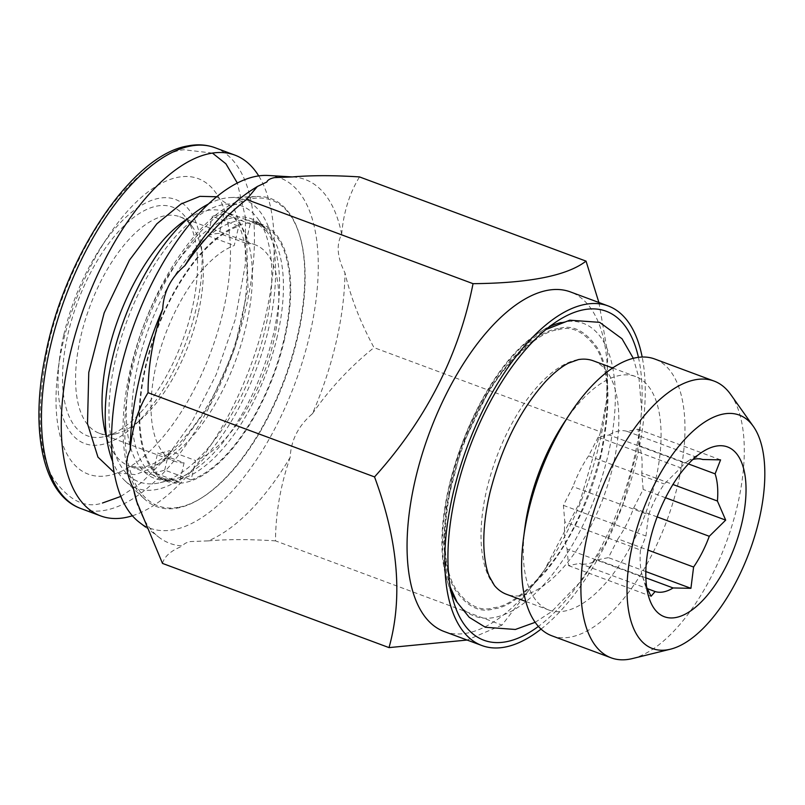 <?xml version="1.0" encoding="UTF-8"?>
<svg xmlns="http://www.w3.org/2000/svg" width="805" height="805" viewBox="0 0 805 805"><rect width="100%" height="100%" fill="white"/><g stroke="black" fill="none" stroke-linecap="round" stroke-linejoin="round"><path stroke-width="0.6" stroke-dasharray="4.03 3.02" d="M223.82 214.07A135.864 62.297 110.4 0 0 218.165 214.764A135.864 62.297 110.4 0 0 212.309 216.364L238.713 226.175A135.864 62.297 110.4 0 0 149.016 354.421A135.864 62.297 110.4 0 0 167.581 480.384A135.864 62.297 110.4 0 0 179.616 482.185L184.083 462.845L157.669 453.024A115.487 52.949 110.4 0 0 169.181 450.73L195.595 460.541L191.127 479.891A135.864 62.297 110.4 0 0 280.824 351.644A135.864 62.297 110.4 0 0 262.259 225.682A135.864 62.297 110.4 0 0 250.224 223.881L223.82 214.07L219.352 233.41A115.487 52.949 110.4 0 0 207.841 235.714L212.309 216.364M179.616 482.185L153.202 472.374A135.864 62.297 110.4 0 0 158.857 471.67A135.864 62.297 110.4 0 0 164.713 470.08L191.127 479.891M250.224 223.881L245.767 243.231A115.487 52.949 -69.6 0 1 255.155 244.79A115.487 52.949 -69.6 0 1 273.63 341.32A115.487 52.949 -69.6 0 1 195.595 460.541M184.083 462.845A115.487 52.949 -69.6 0 1 174.685 461.285A115.487 52.949 -69.6 0 1 156.21 364.756A115.487 52.949 -69.6 0 1 234.245 245.525L238.713 226.175M198.181 313.276A115.487 52.949 -69.6 0 1 115.84 433.825A115.487 52.949 -69.6 0 1 99.236 433.241A115.487 52.949 -69.6 0 1 80.752 336.701A115.487 52.949 -69.6 0 1 179.706 216.736A115.487 52.949 -69.6 0 1 192.667 227.151A115.487 52.949 -69.6 0 1 198.181 313.276M284.568 339.136A137.001 62.82 -69.6 0 1 167.188 481.45A137.001 62.82 -69.6 0 1 145.272 366.929A137.001 62.82 -69.6 0 1 262.651 224.625A137.001 62.82 -69.6 0 1 284.568 339.136M132.382 515.774A192.476 88.258 110.4 0 0 265.62 315.983A192.476 88.258 110.4 0 0 258.717 175.903M192.073 309.11A122.028 55.948 -69.6 0 1 105.073 436.471A122.028 55.948 -69.6 0 1 68.002 333.864A122.028 55.948 -69.6 0 1 123.92 225.933A122.028 55.948 -69.6 0 1 186.247 218.105A122.028 55.948 -69.6 0 1 192.073 309.11M158.273 483.081A147.184 67.489 -69.6 0 1 115.568 358.849A147.184 67.489 -69.6 0 1 222.522 204.762A147.184 67.489 -69.6 0 1 258.194 219.222A147.184 67.489 -69.6 0 1 253.656 367.432A147.184 67.489 -69.6 0 1 160.286 482.628A147.184 67.489 -69.6 0 1 158.273 483.081M63.847 334.689A130.209 59.701 -69.6 0 1 100.394 248.121A130.209 59.701 -69.6 0 1 180.501 201.954A130.209 59.701 -69.6 0 1 196.239 308.275A130.209 59.701 -69.6 0 1 108.011 442.78A130.209 59.701 -69.6 0 1 59.671 357.662A130.209 59.701 -69.6 0 1 63.847 334.689M223.398 310.398A157.659 72.289 110.4 0 0 204.349 181.658A157.659 72.289 110.4 0 0 107.347 237.566A157.659 72.289 110.4 0 0 63.092 342.387A157.659 72.289 110.4 0 0 58.041 370.199A157.659 72.289 110.4 0 0 116.574 473.26A157.659 72.289 110.4 0 0 223.398 310.398M208.384 204.037A153.986 70.599 -69.6 0 1 230.673 197.537A153.986 70.599 -69.6 0 1 268.679 328.299A153.986 70.599 -69.6 0 1 125.278 481.068A153.986 70.599 -69.6 0 1 112.65 461.587M249.761 197.366A164.25 75.308 110.4 0 0 130.4 369.324A164.25 75.308 110.4 0 0 144.437 498.949A164.25 75.308 110.4 0 0 178.056 507.945A164.25 75.308 110.4 0 0 201.31 498.084A164.25 75.308 110.4 0 0 297.417 335.997A164.25 75.308 110.4 0 0 299.359 234.315A164.25 75.308 110.4 0 0 256.865 196.511A164.25 75.308 110.4 0 0 249.761 197.366M179.334 507.18A163.043 74.754 110.4 0 0 202.407 497.389A163.043 74.754 110.4 0 0 299.732 235.563A163.043 74.754 110.4 0 0 250.506 198.895A163.043 74.754 110.4 0 0 132.03 369.575A163.043 74.754 110.4 0 0 179.334 507.18M268.286 175.48A186.82 85.662 -69.6 0 1 306.886 346.22A186.82 85.662 -69.6 0 1 174.142 529.66A186.82 85.662 -69.6 0 1 139.356 522.334M136.588 501.304A194.096 88.993 110.4 0 0 159.048 537.348A194.096 88.993 110.4 0 0 182.826 545.961C183.56 543.959 186.126 542.49 190.503 541.554L208.264 540.88A194.096 88.993 110.4 0 0 290.202 457.28C290.927 440.355 298.323 425.845 312.39 413.77A194.096 88.993 110.4 0 0 336.238 341.763A194.096 88.993 110.4 0 0 344.943 272.774C337.204 257.53 336.118 244.71 341.672 234.336A194.096 88.993 110.4 0 0 293 176.979A194.096 88.993 110.4 0 0 292.285 176.939M312.39 413.77C329.557 388.896 350.095 366.849 374.003 347.619C360.399 322.392 350.708 297.437 344.943 272.774M444.169 631.523A181.155 83.066 110.4 0 0 548.547 563.782A181.155 83.066 110.4 0 0 599.393 443.344A181.155 83.066 110.4 0 0 605.199 411.375A181.155 83.066 110.4 0 0 570.413 291.913M598.89 302.499L607.745 353.576L606.537 401.061L600.52 431.822L374.003 347.619M541.051 629.087A181.155 83.066 110.4 0 0 637.117 457.361A181.155 83.066 110.4 0 0 642.179 357.028M494.461 585.547A124.544 57.105 -69.6 0 1 486.602 490.195A124.544 57.105 -69.6 0 1 577.105 359.815A124.544 57.105 -69.6 0 1 578.463 359.573M524.87 527.879A124.544 57.105 110.4 0 0 548.779 610.009A124.544 57.105 110.4 0 0 564.989 611.015A124.544 57.105 110.4 0 0 655.491 480.635A124.544 57.105 110.4 0 0 635.568 376.529A124.544 57.105 110.4 0 0 619.357 375.522A124.544 57.105 110.4 0 0 563.812 423.098M593.315 360.821A124.544 57.105 -69.6 0 1 613.239 464.928A124.544 57.105 -69.6 0 1 522.737 595.308A124.544 57.105 -69.6 0 1 506.526 594.301M551.838 635.789A147.637 67.701 110.4 0 0 571.057 636.976A147.637 67.701 110.4 0 0 673.201 501.746A147.637 67.701 110.4 0 0 654.727 359.01M632.388 658.581A147.637 67.701 110.4 0 0 726.05 543.033A147.637 67.701 110.4 0 0 730.608 394.359M680.698 467.826L684.783 463.086L609.123 434.962L598.175 437.145L680.698 467.826L664.286 483.996A70.196 32.19 110.4 0 0 648.609 514.757L572.949 486.633L563.399 505.359L564.808 521.892L640.468 550.016L645.932 536.029L648.609 514.757M702.866 451.635L684.783 463.086A70.196 32.19 110.4 0 1 692.864 459.484M640.468 550.016A70.196 32.19 110.4 0 0 642.43 576.098A70.196 32.19 110.4 0 0 642.772 577.185L567.112 549.06A70.196 32.19 -69.6 0 1 564.808 521.892M646.677 587.278L642.772 577.185M645.872 577.829L597.451 559.827A70.196 32.19 -69.6 0 1 587.962 563.762A70.196 32.19 -69.6 0 1 579.459 563.419L647.29 588.626M216.666 196.762L234.094 208.847L246.682 238.914L247.99 288.844L234.195 350.105L208.948 406.032L180.521 445.235L155.295 466.558L135.632 474.658L114.169 472.505M245.767 243.231L219.352 233.41M164.713 470.08L169.181 450.73M153.202 472.374L157.669 453.024M207.841 235.714L234.245 245.525M266.847 182.011A194.096 88.993 110.4 0 0 252.448 189.598M162.499 563.409C164.451 556.265 171.224 550.439 182.826 545.961M341.672 234.336C343.483 212.53 349.43 193.391 359.523 176.919M600.52 431.822L579.64 502.602L544.502 569.92L502.008 625.072L275.491 540.869C275.672 512.886 280.573 485.023 290.202 457.28M208.264 540.88C227.413 539.219 249.822 539.219 275.491 540.869M502.008 625.072L467.121 640.045M638.425 357.329A175.49 80.47 -69.6 0 1 538.404 626.411M558.489 328.651C545.619 329.547 528.392 341.884 506.828 365.681C485.385 390.838 461.577 436.28 450.83 483.755C440.979 533.574 442.398 568.924 455.087 589.803C467.212 606.879 480.122 613.209 493.817 608.801C506.697 607.916 523.914 595.569 545.478 571.771C566.921 546.615 590.739 501.173 601.476 453.698C611.327 403.879 609.908 368.529 597.219 347.649C585.094 330.573 572.184 324.244 558.489 328.651M558.217 329.839C571.631 325.391 584.43 331.67 596.616 348.676C609.174 369.173 610.582 404.231 600.842 453.829C587.519 504.141 569.014 543.164 545.317 570.896C523.723 594.643 506.647 606.879 494.089 607.614C480.676 612.062 467.876 605.783 455.69 588.777C443.132 568.28 441.724 533.232 451.464 483.634C464.787 433.321 483.302 394.289 506.999 366.557C528.593 342.809 545.669 330.573 558.217 329.839M598.175 437.145L588.626 455.872L664.286 483.996M567.112 549.06L568.511 565.603L579.459 563.419M597.451 559.827L608.399 557.644L617.938 538.917L648.025 550.097M657.162 516.911L633.615 508.166A70.196 32.19 -69.6 0 1 617.938 538.917M633.615 508.166L643.165 489.44L641.756 472.897L672.94 484.489M688.416 463.932L639.452 445.728A70.196 32.19 -69.6 0 1 641.756 472.897M639.452 445.728L638.053 429.196L627.105 431.379A70.196 32.19 110.4 0 0 609.123 434.962M588.626 455.872A70.196 32.19 110.4 0 0 572.949 486.633M627.105 431.379L702.765 459.504M720.576 459.866L638.053 429.196M563.399 505.359L645.932 536.029M665.524 497.752L643.165 489.44M568.511 565.603L651.044 596.274M645.831 571.56L608.399 557.644M187.625 218.719A135.864 62.297 -69.6 0 1 206.855 210.558A135.864 62.297 -69.6 0 1 224.535 211.665A135.864 62.297 -69.6 0 1 241.54 343.011A135.864 62.297 -69.6 0 1 147.536 467.464A135.864 62.297 -69.6 0 1 129.857 466.367A135.864 62.297 -69.6 0 1 106.522 436.914M277.282 336.43A137.001 62.82 -69.6 0 1 200.646 469.255A137.001 62.82 -69.6 0 1 159.893 478.734A137.001 62.82 -69.6 0 1 137.977 364.222A137.001 62.82 -69.6 0 1 214.613 231.387A137.001 62.82 -69.6 0 1 255.366 221.908A137.001 62.82 -69.6 0 1 277.282 336.43M215.026 147.728A192.476 88.258 -69.6 0 1 245.817 308.617A192.476 88.258 -69.6 0 1 105.948 510.118A192.476 88.258 -69.6 0 1 80.892 508.559M209.974 228.318A138.51 63.515 -69.6 0 1 233.148 217.612A138.51 63.515 -69.6 0 1 266.717 231.226A138.51 63.515 -69.6 0 1 268.729 351.936A138.51 63.515 -69.6 0 1 195.857 468.822A138.51 63.515 -69.6 0 1 174.574 479.106A138.51 63.515 -69.6 0 1 172.683 479.528A138.51 63.515 -69.6 0 1 128.639 382.878A138.51 63.515 -69.6 0 1 209.974 228.318M561.145 322.523A156.17 71.605 -69.6 0 1 563.007 322.111A156.17 71.605 -69.6 0 1 608.308 453.909A156.17 71.605 -69.6 0 1 494.834 617.395A156.17 71.605 -69.6 0 1 457.149 602.291M451.021 591.373A156.17 71.605 -69.6 0 1 447.681 582.277A156.17 71.605 -69.6 0 1 540.9 331.489A156.17 71.605 -69.6 0 1 549.372 326.78M212.419 153.071L184.023 149.77C168.054 150.706 146.339 166.273 118.878 196.47C92.223 227.634 61.733 285.463 48.27 345.345C35.873 408.417 37.664 452.984 53.633 479.056C69.139 500.68 85.41 508.659 102.466 503.014M120.831 496.413L141.7 482.497L165.86 458.397L191.721 422.273L216.183 374.617L235.191 319.635L245.314 264.754L245.495 217.642L237.324 183.017M167.581 480.384L129.857 466.367L142.857 467.061C168.336 463.861 210.266 415.4 230.542 356.685C258.284 286.61 247.286 214.492 224.535 211.665L262.259 225.682M99.236 433.241L174.685 461.285M160.286 482.628L174.574 479.106L159.893 478.734L167.188 481.45M115.84 433.825L105.073 436.471M100.394 248.121L107.347 237.566M230.673 197.537L256.865 196.511M299.732 235.563L299.359 234.315M202.407 497.389L201.31 498.084M292.326 176.939L293 176.979M605.199 411.375L606.537 401.061M558.479 320.36L540.9 331.489C477.707 368.167 423.782 513.157 447.681 582.277L453.728 602.18M612.605 367.986L635.568 376.529M642.43 576.098L648.8 597.099M179.706 216.736L255.155 244.79M258.194 219.222L266.717 231.226L255.366 221.908L262.651 224.625M192.667 227.151L186.247 218.105M59.671 357.662L58.041 370.199M125.278 481.068L144.437 498.949M145.544 527.054L159.048 537.348M548.547 563.782L544.502 569.92M450.206 586.986L446.554 573.562L443.485 541.775L446.292 506.174L462 445.99L490.054 388.342L511.115 359.594L534.128 337.526L545.891 329.567M535.164 622.325L551.656 611.619L582.277 579.872L605.088 543.999L622.758 504.685L638.506 445.658L641.645 409.966L638.959 377.968L633.304 358.305M525.816 601.466L548.779 610.009"/><path stroke-width="1.21" d="M258.717 175.903A192.476 88.258 110.4 0 0 234.829 155.093A192.476 88.258 110.4 0 0 69.904 355.035A192.476 88.258 110.4 0 0 100.695 515.925A192.476 88.258 110.4 0 0 132.382 515.774M112.65 461.587A153.986 70.599 -69.6 0 1 112.116 359.543A153.986 70.599 -69.6 0 1 208.384 204.037M145.544 527.054L139.356 522.334A186.82 85.662 -69.6 0 1 130.36 335.242A186.82 85.662 -69.6 0 1 255.698 176.416A186.82 85.662 -69.6 0 1 268.286 175.48L292.326 176.939M586.04 261.122L359.523 176.919C333.884 175.269 311.475 175.279 292.285 176.939L274.535 177.603C270.178 178.529 267.612 179.998 266.847 182.011L257.379 186.478L246.521 199.469C222.663 218.648 202.125 240.695 184.909 265.61C170.891 277.604 163.495 292.114 162.721 309.13A194.096 88.993 110.4 0 0 130.179 450.126C124.614 460.43 125.701 473.249 133.439 488.565A194.096 88.993 110.4 0 0 136.588 501.304L162.499 563.409L389.016 647.612C403.013 597.843 398.183 540.95 374.536 476.912C426.097 419.647 458.941 355.236 473.038 283.672C529.519 283.149 567.183 275.632 586.04 261.122L598.89 302.499M642.179 357.028A181.155 83.066 110.4 0 0 608.137 305.94L570.413 291.913A181.155 83.066 110.4 0 0 415.189 480.092A181.155 83.066 110.4 0 0 444.169 631.523L481.903 645.54A181.155 83.066 110.4 0 0 541.051 629.087M608.137 305.94A181.155 83.066 110.4 0 0 452.923 494.119A181.155 83.066 110.4 0 0 481.903 645.54M538.404 626.411A175.49 80.47 -69.6 0 1 506.717 641.655A175.49 80.47 -69.6 0 1 453.728 602.18A175.49 80.47 -69.6 0 1 558.479 320.36A175.49 80.47 -69.6 0 1 583.323 309.824A175.49 80.47 -69.6 0 1 638.425 357.329M753.289 426.318L730.608 394.359A147.637 67.701 110.4 0 0 714.035 381.057L654.727 359.01A147.637 67.701 110.4 0 0 635.507 357.812A147.637 67.701 110.4 0 0 569.668 414.213L563.812 423.098A124.544 57.105 110.4 0 0 528.855 505.902A124.544 57.105 110.4 0 0 524.87 527.879L523.492 538.424A147.637 67.701 110.4 0 0 551.838 635.789L611.156 657.836A147.637 67.701 110.4 0 0 630.365 659.023A147.637 67.701 110.4 0 0 632.388 658.581L670.444 649.202A124.544 57.105 110.4 0 0 749.445 551.727A124.544 57.105 110.4 0 0 753.289 426.318A124.544 57.105 110.4 0 0 723.101 414.082A124.544 57.105 110.4 0 0 632.599 544.462A124.544 57.105 110.4 0 0 668.734 649.575A124.544 57.105 110.4 0 0 670.444 649.202M525.816 601.466L506.526 594.301A124.544 57.105 -69.6 0 1 494.461 585.547L489.148 576.128C486.22 568.894 484.469 559.223 483.896 547.128C483.272 530.837 485.294 512.654 489.973 492.569C501.746 446.383 520.453 409.192 546.082 381.007C554.192 372.574 561.628 366.637 568.37 363.186L578.463 359.573A124.544 57.105 -69.6 0 1 593.315 360.821L612.605 367.986M714.035 381.057A147.637 67.701 110.4 0 0 694.816 379.859A147.637 67.701 110.4 0 0 592.671 515.099A147.637 67.701 110.4 0 0 611.156 657.836M647.29 588.626L655.119 591.544L651.044 596.274L646.677 587.278M655.119 591.544A70.196 32.19 110.4 0 0 663.622 591.886A70.196 32.19 110.4 0 0 673.111 587.952L645.872 577.829M676.15 617.465A90.573 41.528 -69.6 0 1 648.8 597.099A90.573 41.528 -69.6 0 1 702.866 451.635A90.573 41.528 -69.6 0 1 715.685 446.201A90.573 41.528 -69.6 0 1 741.969 522.646A90.573 41.528 -69.6 0 1 676.15 617.465M672.94 484.489L717.416 501.022A70.196 32.19 110.4 0 0 715.112 473.853L720.576 459.866L702.765 459.504A70.196 32.19 110.4 0 0 694.262 459.152A70.196 32.19 110.4 0 0 692.864 459.484M114.169 472.505L97.958 457.139L87.493 423.692L88.771 372.413L104.177 312.873L129.424 260.196L156.804 223.871L180.944 204.027L199.892 196.35L216.666 196.762M257.379 186.478L252.448 189.598A194.096 88.993 110.4 0 0 184.909 265.61M133.439 488.565L137.695 504.966M374.536 476.912L148.019 392.709C137.947 409.141 132 428.28 130.179 450.126M162.721 309.13C153.111 336.812 148.211 364.675 148.019 392.709M473.038 283.672L246.521 199.469M467.121 640.045L389.016 647.612M569.668 414.213A147.637 67.701 110.4 0 0 523.492 538.424M648.025 550.097L693.598 567.042L690.921 588.324L673.111 587.952M693.598 567.042A70.196 32.19 110.4 0 0 709.275 536.291L657.162 516.911M717.416 501.022L725.687 520.121L709.275 536.291M715.112 473.853L688.416 463.932M725.687 520.121L665.524 497.752M690.921 588.324L645.831 571.56M100.695 515.925L80.892 508.559A192.476 88.258 -69.6 0 1 50.101 347.669A192.476 88.258 -69.6 0 1 189.97 146.168A192.476 88.258 -69.6 0 1 215.026 147.728L234.829 155.093M457.149 602.291A156.17 71.605 -69.6 0 1 451.021 591.373M549.372 326.78A156.17 71.605 -69.6 0 1 561.145 322.523M106.522 436.914A135.864 62.297 -69.6 0 1 187.625 218.719M102.466 503.014L120.831 496.413M237.324 183.017L225.883 163.767L212.419 153.071M80.892 508.559C42.202 494.693 29.544 428.854 45.915 352.821C65.507 254.923 132.402 154.892 187.625 145.977C197.366 144.025 206.503 144.608 215.026 147.728M535.164 622.325L515.371 629.47L485.345 627.256L469.224 617.304L457.139 602.271L450.206 586.986M545.891 329.567L569.759 320.189L599.655 322.352L622.024 338.774L633.304 358.305"/></g></svg>
